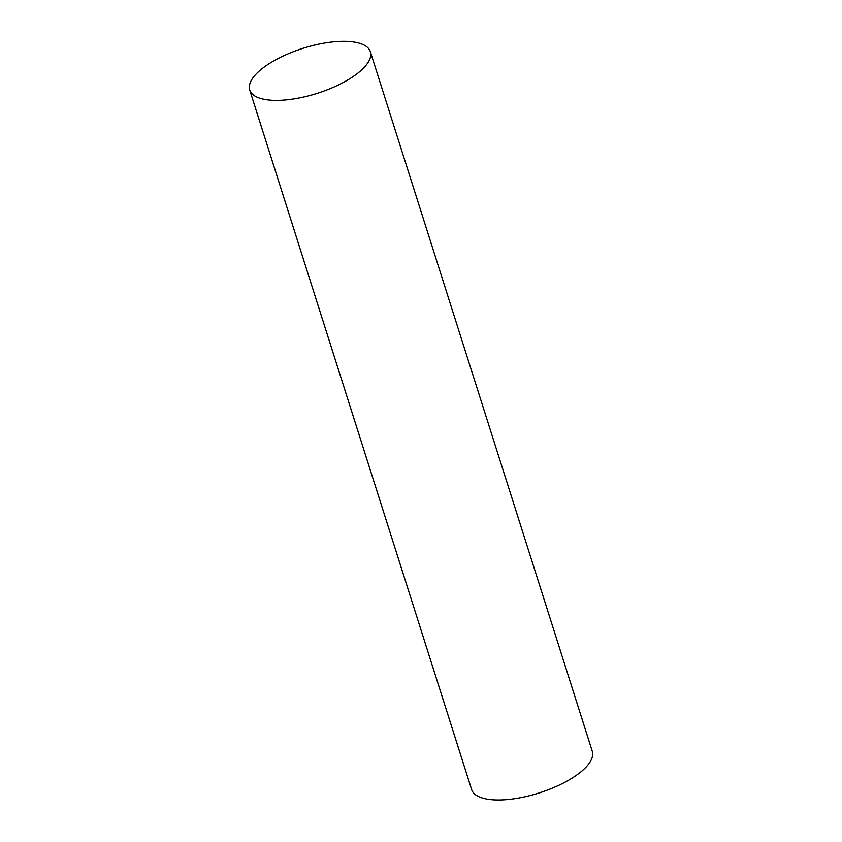 <?xml version="1.0" encoding="UTF-8"?>
<svg xmlns="http://www.w3.org/2000/svg" width="842" height="842" viewBox="0 0 842 842"><rect width="100%" height="100%" fill="white"/><g stroke="black" fill="none" stroke-linecap="round" stroke-linejoin="round"><path stroke-width="1.26" d="M256.231 73.928A63.287 23.608 162.4 0 1 321.055 43.7A63.287 23.608 162.4 0 1 370.354 51.72A63.287 23.608 162.4 0 1 317.171 93.357A63.287 23.608 162.4 0 1 249.716 89.989A63.287 23.608 162.4 0 1 256.231 73.928M370.354 51.72L592.284 751.327A63.287 23.608 162.4 0 1 539.101 792.964A63.287 23.608 162.4 0 1 471.646 789.596L249.716 89.989"/></g></svg>
